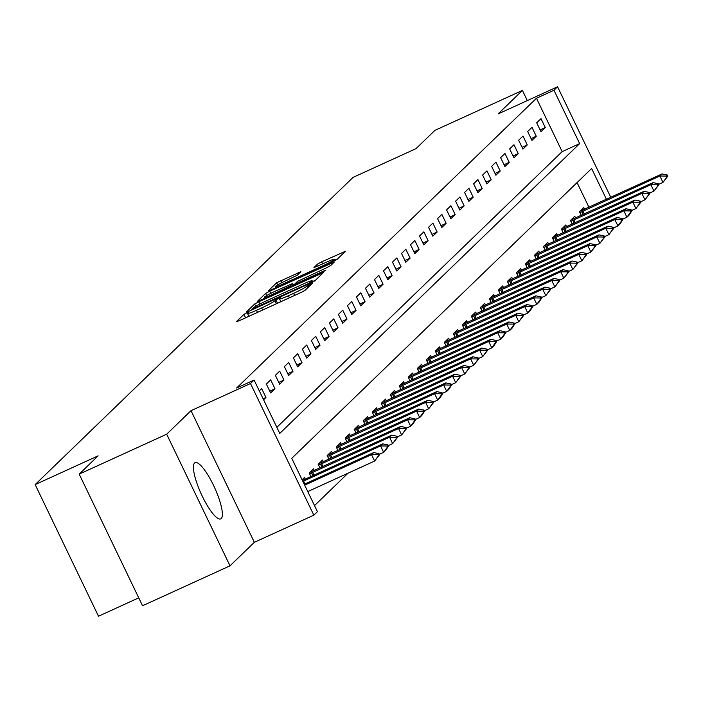 <?xml version="1.0" encoding="UTF-8"?>
<svg xmlns="http://www.w3.org/2000/svg" width="703" height="703" viewBox="0 0 703 703"><rect width="100%" height="100%" fill="white"/><g stroke="black" fill="none" stroke-linecap="round" stroke-linejoin="round"><path stroke-width="1.05" d="M246.841 312.791L243.941 314.373L236.428 321.631L239.152 320.753L300.972 292.527L305.111 290.277L312.633 283.01L306.851 286.147A12.443 1.019 -25.7 0 1 293.599 293.353L288.441 295.708A12.443 1.019 -25.7 0 1 279.495 298.916A12.443 1.019 -25.7 0 1 279.715 298.538L280.743 297.51L278.783 298.213L274.908 300.726A12.443 1.019 -25.7 0 1 261.657 307.932L256.507 310.287A12.443 1.019 -25.7 0 1 247.561 313.494A12.443 1.019 -25.7 0 1 247.781 313.116L248.8 312.088L246.841 312.791M248.862 316.209L246.384 317.448M280.805 301.631L278.318 302.87M194.546 463.031A30.897 7.399 65.5 0 0 201.717 495.035A30.897 7.399 65.5 0 0 220.733 518.884A30.897 7.399 65.5 0 0 221.26 518.524A30.897 7.399 65.5 0 0 214.081 486.52A30.897 7.399 65.5 0 0 195.065 462.671A30.897 7.399 65.5 0 0 194.546 463.031M300.866 271.709L276.648 282.764L268.3 290.831L271.033 289.944L336.992 259.477L345.41 251.287L321.666 261.85L317.519 264.108L313.881 267.676L327.062 261.929A10.404 0.852 -25.7 0 1 334.54 259.249A10.404 0.852 -25.7 0 1 323.275 265.593L282.58 284.17A10.404 0.852 -25.7 0 1 275.101 286.85A10.404 0.852 -25.7 0 1 286.367 280.515L297.29 275.163L300.866 271.709M276.841 427.319L562.154 151.611L536.468 98.244L553.964 90.256L557.567 86.777L610.775 197.323M79.202 474.13L166.673 434.199L230.022 565.827L142.551 605.758L79.202 474.13L98.13 455.843L35.15 484.595L353.047 177.393L416.027 148.641L434.946 130.354L522.417 90.423L498.093 113.93L557.567 86.777M230.022 565.827L254.354 542.312L191.005 410.684L166.673 434.199M191.005 410.684L250.488 383.53L254.091 380.051L279.768 433.408L579.65 143.623L553.964 90.256M536.468 98.244L236.595 388.03L254.091 380.051M258.792 301.78L254.644 304.03L246.296 312.097L249.02 311.209L310.84 282.993L314.988 280.734L323.406 272.553L258.792 301.78L259.864 304.012M257.298 301.464L265.646 293.397L269.794 291.147L334.408 261.92L330.762 265.488L326.623 267.746L297.404 281.437L294.97 283.845L297.764 282.843L323.863 270.927L325.823 270.224L322.87 271.885L257.368 301.605M527.312 100.591L522.417 90.423M263.572 399.752L265.945 397.459L261.665 388.566L259.293 390.859M270.637 392.924L274.961 388.75L270.681 379.857L266.349 384.031L270.637 392.924M279.645 384.216L283.968 380.042L279.689 371.149L275.365 375.323L279.645 384.216M288.652 375.516L292.984 371.333L288.696 362.44L284.372 366.623L288.652 375.516M297.668 366.808L301.991 362.625L297.712 353.732L293.388 357.915L297.668 366.808M306.675 358.099L310.998 353.917L306.719 345.024L302.395 349.206L306.675 358.099M315.691 349.391L320.014 345.208L315.735 336.315L311.403 340.498L315.691 349.391M324.698 340.683L329.022 336.5L324.742 327.607L320.419 331.79L324.698 340.683M333.705 331.974L338.038 327.791L333.749 318.898L329.426 323.081L333.705 331.974M342.721 323.266L347.045 319.092L342.765 310.19L338.442 314.373L342.721 323.266M351.728 314.557L356.052 310.383L351.772 301.49L347.449 305.664L351.728 314.557M360.744 305.849L365.068 301.675L360.788 292.782L356.465 296.956L360.744 305.849M369.752 297.149L374.075 292.966L369.796 284.074L365.472 288.248L369.752 297.149M378.759 288.441L383.091 284.258L378.812 275.365L374.479 279.548L378.759 288.441M387.775 279.732L392.098 275.55L387.819 266.657L383.495 270.84L387.775 279.732M396.782 271.024L401.105 266.841L396.826 257.948L392.502 262.131L396.782 271.024M405.798 262.316L410.121 258.133L405.842 249.24L401.518 253.423L405.798 262.316M414.805 253.607L419.129 249.424L414.849 240.531L410.526 244.714L414.805 253.607M423.812 244.899L428.145 240.716L423.865 231.823L419.533 236.006L423.812 244.899M432.828 236.19L437.152 232.016L432.872 223.115L428.549 227.297L432.828 236.19M441.836 227.482L446.159 223.308L441.879 214.415L437.556 218.589L441.836 227.482M450.851 218.774L455.175 214.6L450.895 205.707L446.572 209.881L450.851 218.774M459.859 210.074L464.182 205.891L459.903 196.998L455.579 201.172L459.859 210.074M468.866 201.366L473.198 197.183L468.919 188.29L464.586 192.473L468.866 201.366M477.882 192.657L482.205 188.474L477.926 179.581L473.602 183.764L477.882 192.657M486.889 183.949L491.212 179.766L486.933 170.873L482.61 175.056L486.889 183.949M495.905 175.24L500.228 171.057L495.949 162.165L491.625 166.347L495.905 175.24M504.912 166.532L509.236 162.349L504.956 153.456L500.633 157.639L504.912 166.532M513.919 157.823L518.252 153.641L513.972 144.748L509.64 148.931L513.919 157.823M522.935 149.115L527.259 144.941L522.979 136.039L518.656 140.222L522.935 149.115M531.943 140.407L536.266 136.233L531.986 127.34L527.663 131.514L531.943 140.407M540.959 131.698L545.282 127.524L541.002 118.631L536.679 122.805L540.959 131.698M314.505 505.589L348.038 473.189M588.947 207.288L577.066 182.604M305.287 479.191L304.469 477.504L302.097 479.798M310.919 476.625L309.153 472.97L313.485 468.796L314.294 470.483M319.927 467.917L318.169 464.261L322.492 460.087L323.31 461.783M328.934 459.208L327.176 455.553L331.5 451.379L332.317 453.075M337.95 450.509L336.192 446.853L340.516 442.67L341.333 444.366M346.957 441.8L345.199 438.145L349.523 433.962L350.34 435.658M355.973 433.092L354.207 429.436L358.539 425.253L359.347 426.949M364.98 424.384L363.223 420.728L367.546 416.545L368.363 418.241M373.987 415.675L372.23 412.02L376.553 407.837L377.37 409.533M383.003 406.967L381.246 403.311L385.569 399.128L386.386 400.824M392.01 398.258L390.253 394.603L394.576 390.429L395.394 392.116M401.026 389.55L399.26 385.894L403.592 381.72L404.401 383.407M410.034 380.841L408.276 377.186L412.599 373.012L413.417 374.708M419.041 372.133L417.283 368.477L421.607 364.303L422.424 365.999M428.057 363.433L426.299 359.778L430.623 355.595L431.44 357.291M437.064 354.725L435.306 351.069L439.63 346.887L440.447 348.583M446.08 346.017L444.314 342.361L448.646 338.178L449.454 339.874M455.087 337.308L453.33 333.653L457.653 329.47L458.47 331.166M464.094 328.6L462.337 324.944L466.66 320.761L467.477 322.457M473.11 319.891L471.353 316.236L475.676 312.053L476.493 313.749M482.117 311.183L480.36 307.527L484.683 303.353L485.501 305.04M491.133 302.475L489.367 298.819L493.699 294.645L494.508 296.332M500.141 293.766L498.383 290.111L502.707 285.936L503.524 287.632M509.148 285.058L507.39 281.402L511.714 277.228L512.531 278.924M518.164 276.358L516.406 272.702L520.73 268.52L521.547 270.216M527.171 267.65L525.413 263.994L529.737 259.811L530.554 261.507M536.187 258.941L534.421 255.286L538.753 251.103L539.561 252.799M545.194 250.233L543.437 246.577L547.76 242.394L548.577 244.09M554.201 241.524L552.444 237.869L556.767 233.686L557.584 235.382M563.217 232.816L561.46 229.16L565.783 224.978L566.6 226.674M572.224 224.108L570.467 220.452L574.79 216.278L575.608 217.965M581.24 215.399L579.474 211.744L583.806 207.57L584.615 209.257M35.15 484.595L98.499 616.223L138.746 597.849M606.443 199.301L591.636 168.527L291.754 458.312L317.44 511.679L313.837 515.158L250.488 383.53M254.354 542.312L313.837 515.158M562.154 151.611L579.65 143.623M265.945 397.459L263.098 398.759M274.961 388.75L269.767 391.123M283.968 380.042L278.775 382.414M292.984 371.333L287.782 373.706M301.991 362.625L296.798 364.998M310.998 353.917L305.805 356.289M320.014 345.208L314.821 347.581M329.022 336.5L323.828 338.872M338.038 327.791L332.835 330.164M347.045 319.092L341.851 321.456M356.052 310.383L350.859 312.756M365.068 301.675L359.874 304.048M374.075 292.966L368.882 295.339M383.091 284.258L377.889 286.631M392.098 275.55L386.905 277.922M401.105 266.841L395.912 269.214M410.121 258.133L404.928 260.505M419.129 249.424L413.935 251.797M428.145 240.716L422.942 243.089M437.152 232.016L431.958 234.38M446.159 223.308L440.966 225.681M455.175 214.6L449.982 216.972M464.182 205.891L458.989 208.264M473.198 197.183L467.996 199.555M482.205 188.474L477.012 190.847M491.212 179.766L486.019 182.139M500.228 171.057L495.035 173.43M509.236 162.349L504.042 164.722M518.252 153.641L513.049 156.013M527.259 144.941L522.065 147.305M536.266 136.233L531.073 138.605M545.282 127.524L540.089 129.897M315.533 280.207L312.563 281.569M251.885 309.153L308.055 283.757L311.983 281.191A12.443 1.019 -25.7 0 0 312.202 280.813A12.443 1.019 -25.7 0 0 303.257 284.021L266.165 300.954A12.443 1.019 -25.7 0 0 252.913 308.16L251.885 309.153M293.274 284.768L295.023 283.959M275.532 291.068A10.404 0.852 -25.7 0 0 264.266 297.404A10.404 0.852 -25.7 0 0 271.753 294.724L290.234 285.928L292.668 283.52L275.532 291.068M337.537 258.95L334.962 260.119M307.765 491.573L374.62 461.054L371.536 454.648L373.697 452.556L304.25 484.27M378.425 455.781L379.506 454.736L378.996 453.672L377.915 454.718L378.425 455.781L374.62 461.054L379.506 454.736M304.68 485.167L371.536 454.648L377.915 454.718M373.697 452.556L378.996 453.672M379.304 454.323L383.627 452.345L380.551 445.939L382.713 443.848L302.395 480.421M387.432 447.073L388.513 446.027L388.003 444.964L386.922 446.01L387.432 447.073L383.627 452.345L385.798 450.254L388.513 446.027M302.87 481.406L380.551 445.939L386.922 446.01M382.713 443.848L388.003 444.964M388.311 445.614L392.643 443.637L389.559 437.231L391.72 435.139L309.733 472.416M396.448 438.364L397.529 437.328L397.01 436.255L395.93 437.301L396.448 438.364L392.643 443.637L397.529 437.328M309.566 473.831L389.559 437.231L395.93 437.301M391.72 435.139L397.01 436.255M397.327 436.906L401.65 434.929L398.575 428.522L400.736 426.431L318.749 463.708M405.455 429.665L406.536 428.619L406.026 427.547L404.946 428.593L405.455 429.665L401.65 434.929L406.536 428.619M318.582 465.122L398.575 428.522L404.946 428.593M400.736 426.431L406.026 427.547M406.334 428.197L410.666 426.22L407.582 419.814L409.744 417.731L327.756 454.999M414.471 420.956L415.552 419.911L415.034 418.839L413.953 419.884L414.471 420.956L410.666 426.22L412.828 424.129L415.552 419.911M327.589 456.414L407.582 419.814L413.953 419.884M409.744 417.731L415.034 418.839M415.35 419.489L419.673 417.512L416.589 411.106L418.751 409.023L336.763 446.291M423.478 412.248L424.559 411.202L424.05 410.13L422.969 411.176L423.478 412.248L419.673 417.512L421.835 415.42L424.559 411.202M336.596 447.706L416.589 411.106L422.969 411.176M418.751 409.023L424.05 410.13M424.357 410.78L428.681 408.803L425.605 402.406L427.767 400.315L345.779 437.582M432.486 403.54L433.575 402.494L433.057 401.431L431.976 402.468L432.486 403.54L428.681 408.803L433.575 402.494M345.612 438.997L425.605 402.406L431.976 402.468M427.767 400.315L433.057 401.431M433.364 402.072L437.697 400.095L434.612 393.698L436.774 391.606L354.787 428.874M441.502 394.831L442.582 393.785L442.064 392.722L440.983 393.768L441.502 394.831L437.697 400.095L439.858 398.012L442.582 393.785M354.62 430.289L434.612 393.698L440.983 393.768M436.774 391.606L442.064 392.722M442.38 393.364L446.704 391.386L443.628 384.989L445.79 382.898L363.803 420.166M450.509 386.123L451.59 385.077L451.08 384.014L449.999 385.059L450.509 386.123L446.704 391.386L448.866 389.304L451.59 385.077M363.636 421.58L443.628 384.989L449.999 385.059M445.79 382.898L451.08 384.014M451.388 384.655L455.72 382.687L452.635 376.281L454.797 374.189L372.81 411.457M459.525 377.414L460.606 376.369L460.087 375.305L459.006 376.351L459.525 377.414L455.72 382.687L460.606 376.369M372.643 412.872L452.635 376.281L459.006 376.351M454.797 374.189L460.087 375.305M460.403 375.947L464.727 373.978L461.643 367.572L463.804 365.481L381.817 402.749M468.532 368.706L469.613 367.66L469.103 366.597L468.022 367.643L468.532 368.706L464.727 373.978L469.613 367.66M381.659 404.172L461.643 367.572L468.022 367.643M463.804 365.481L469.103 366.597M469.411 367.247L473.734 365.27L470.659 358.864L472.82 356.773L390.833 394.049M477.539 359.998L478.629 358.952L478.11 357.889L477.029 358.934L477.539 359.998L473.734 365.27L478.629 358.952M390.666 395.464L470.659 358.864L477.029 358.934M472.82 356.773L478.11 357.889M478.427 358.539L482.75 356.562L479.666 350.156L481.827 348.064L399.84 385.341M486.555 351.289L487.636 350.252L487.117 349.18L486.037 350.226L486.555 351.289L482.75 356.562L487.636 350.252M399.673 386.755L479.666 350.156L486.037 350.226M481.827 348.064L487.117 349.18M487.434 349.83L491.757 347.853L488.682 341.447L490.843 339.356L408.856 376.632M495.562 342.589L496.643 341.544L496.133 340.472L495.053 341.517L495.562 342.589L491.757 347.853L493.919 345.762L496.643 341.544M408.689 378.047L488.682 341.447L495.053 341.517M490.843 339.356L496.133 340.472M496.441 341.122L500.773 339.145L497.689 332.739L499.851 330.656L417.863 367.924M504.578 333.881L505.659 332.835L505.141 331.763L504.06 332.809L504.578 333.881L500.773 339.145L502.935 337.053L505.659 332.835M417.696 369.339L497.689 332.739L504.06 332.809M499.851 330.656L505.141 331.763M505.457 332.414L509.78 330.436L506.696 324.03L508.858 321.948L426.87 359.215M513.585 325.173L514.666 324.127L514.157 323.055L513.076 324.101L513.585 325.173L509.78 330.436L511.942 328.345L514.666 324.127M426.712 360.63L506.696 324.03L513.076 324.101M508.858 321.948L514.157 323.055M514.464 323.705L518.788 321.728L515.712 315.331L517.874 313.239L435.886 350.507M522.593 316.464L523.682 315.419L523.164 314.355L522.083 315.392L522.593 316.464L518.788 321.728L523.682 315.419M435.719 351.922L515.712 315.331L522.083 315.392M517.874 313.239L523.164 314.355M523.48 314.997L527.804 313.02L524.719 306.622L526.881 304.531L444.894 341.799M531.609 307.756L532.689 306.71L532.171 305.647L531.09 306.693L531.609 307.756L527.804 313.02L529.965 310.937L532.689 306.71M444.727 343.213L524.719 306.622L531.09 306.693M526.881 304.531L532.171 305.647M532.487 306.288L536.811 304.311L533.735 297.914L535.897 295.822L453.91 333.09M540.616 299.047L541.697 298.002L541.187 296.938L540.106 297.984L540.616 299.047L536.811 304.311L538.973 302.228L541.697 298.002M453.743 334.505L533.735 297.914L540.106 297.984M535.897 295.822L541.187 296.938M541.495 297.58L545.827 295.611L542.742 289.205L544.904 287.114L462.917 324.382M549.632 290.339L550.713 289.293L550.194 288.23L549.113 289.276L549.632 290.339L545.827 295.611L550.713 289.293M462.75 325.797L542.742 289.205L549.113 289.276M544.904 287.114L550.194 288.23M550.511 288.871L554.834 286.903L551.75 280.497L553.911 278.406L471.924 315.673M558.639 281.631L559.72 280.585L559.21 279.522L558.129 280.567L558.639 281.631L554.834 286.903L559.72 280.585M471.766 317.097L551.75 280.497L558.129 280.567M553.911 278.406L559.21 279.522M559.518 280.172L563.85 278.195L560.766 271.789L562.927 269.697L480.94 306.974M567.655 272.922L568.736 271.876L568.217 270.813L567.136 271.859L567.655 272.922L563.85 278.195L568.736 271.876M480.773 308.389L560.766 271.789L567.136 271.859M562.927 269.697L568.217 270.813M568.534 271.463L572.857 269.486L569.773 263.08L571.934 260.989L489.947 298.265M576.662 264.214L577.743 263.177L577.233 262.105L576.144 263.15L576.662 264.214L572.857 269.486L577.743 263.177M489.78 299.68L569.773 263.08L576.144 263.15M571.934 260.989L577.233 262.105M577.541 262.755L581.864 260.778L578.789 254.372L580.95 252.28L498.963 289.557M585.669 255.514L586.75 254.468L586.24 253.396L585.16 254.442L585.669 255.514L581.864 260.778L586.75 254.468M498.796 290.972L578.789 254.372L585.16 254.442M580.95 252.28L586.24 253.396M586.548 254.047L590.88 252.069L587.796 245.663L589.958 243.581L507.97 280.849M594.685 246.806L595.766 245.76L595.248 244.688L594.167 245.734L594.685 246.806L590.88 252.069L595.766 245.76M507.803 282.263L587.796 245.663L594.167 245.734M589.958 243.581L595.248 244.688M595.564 245.338L599.887 243.361L596.803 236.955L598.974 234.872L516.977 272.14M603.692 238.097L604.773 237.052L604.264 235.98L603.183 237.025L603.692 238.097L599.887 243.361L604.773 237.052M516.819 273.555L596.803 236.955L603.183 237.025M598.974 234.872L604.264 235.98M604.571 236.63L608.903 234.653L605.819 228.255L607.981 226.164L525.993 263.432M612.708 229.389L613.789 228.343L613.271 227.28L612.19 228.317L612.708 229.389L608.903 234.653L613.789 228.343M525.826 264.846L605.819 228.255L612.19 228.317M607.981 226.164L613.271 227.28M613.587 227.921L617.911 225.944L614.826 219.547L616.988 217.455L535.001 254.723M621.716 220.68L622.796 219.635L622.287 218.571L621.197 219.617L621.716 220.68L617.911 225.944L620.072 223.862L622.796 219.635M534.834 256.138L614.826 219.547L621.197 219.617M616.988 217.455L622.287 218.571M622.594 219.213L626.918 217.236L623.842 210.838L626.004 208.747L544.017 246.015M630.723 211.972L631.804 210.926L631.294 209.863L630.213 210.909L630.723 211.972L626.918 217.236L629.08 215.153L631.804 210.926M543.85 247.43L623.842 210.838L630.213 210.909M626.004 208.747L631.294 209.863M631.602 210.505L635.934 208.536L632.849 202.13L635.011 200.039L553.024 237.306M639.739 203.264L640.82 202.218L640.301 201.155L639.22 202.2L639.739 203.264L635.934 208.536L640.82 202.218M552.857 238.721L632.849 202.13L639.22 202.2M635.011 200.039L640.301 201.155M640.618 201.796L644.941 199.828L641.857 193.422L644.027 191.33L562.031 228.598M648.746 194.555L649.827 193.51L649.317 192.446L648.236 193.492L648.746 194.555L644.941 199.828L649.827 193.51M561.873 230.022L641.857 193.422L648.236 193.492M644.027 191.33L649.317 192.446M649.625 193.097L653.957 191.119L650.873 184.713L653.034 182.622L571.047 219.898M657.762 185.847L658.843 184.801L658.324 183.738L657.243 184.784L657.762 185.847L653.957 191.119L658.843 184.801M570.88 221.313L650.873 184.713L657.243 184.784M653.034 182.622L658.324 183.738M658.641 184.388L662.964 182.411L659.88 176.005L662.041 173.913L580.054 211.19M666.769 177.147L667.85 176.102L667.34 175.029L666.259 176.075L666.769 177.147L662.964 182.411L667.85 176.102M579.887 212.605L659.88 176.005L666.259 176.075M662.041 173.913L667.34 175.029M245.602 317.809L243.941 314.373M308.626 286.877L307.826 285.207M277.536 303.23L275.884 299.786M257.509 312.369L256.507 310.287M262.658 310.023L261.657 307.932M276.367 303.758L274.908 300.726M289.451 297.791L288.441 295.708M294.601 295.436L293.599 293.353M307.659 287.817L306.851 286.147M321.183 274.75L320.603 273.555M255.725 306.271L254.644 304.03M252.184 309.768L251.929 309.25M311.253 282.799L310.954 282.184M312.466 282.211L311.983 281.191M266.701 295.576L265.646 293.397M270.84 293.327L269.794 291.147M332.185 264.117L331.605 262.922M295.383 284.443L295.102 283.871M290.567 286.631L290.234 285.928M293.415 285.339L292.597 283.634M318.38 265.892L317.519 264.108M322.668 263.941L321.666 261.85M343.187 253.484L342.616 252.289M277.694 284.926L276.648 282.764M281.841 282.685L280.796 280.515M298.713 273.792L298.134 272.597M304.953 483.945L303.573 481.08M313.96 475.237L312.589 472.372M312.861 475.738L311.491 472.891M322.976 466.528L321.596 463.664M321.877 467.029L320.506 464.182M331.983 457.82L330.603 454.955M330.885 458.321L329.514 455.474M340.999 449.112L339.619 446.247M339.892 449.612L338.521 446.765M350.006 440.403L348.626 437.547M348.908 440.904L347.537 438.057M359.013 431.695L357.642 428.839M357.915 432.204L356.544 429.348M368.029 422.986L366.65 420.13M366.931 423.496L365.56 420.649M377.036 414.287L375.666 411.422M375.938 414.788L374.567 411.94M386.052 405.578L384.673 402.714M384.945 406.079L383.574 403.232M395.06 396.87L393.68 394.005M393.961 397.371L392.59 394.524M404.067 388.161L402.696 385.297M402.968 388.662L401.598 385.815M413.083 379.453L411.703 376.588M411.984 379.954L410.614 377.107M422.09 370.745L420.719 367.88M420.992 371.246L419.621 368.398M431.106 362.036L429.726 359.171M429.999 362.537L428.628 359.69M440.113 353.328L438.734 350.472M439.015 353.829L437.644 350.982M449.129 344.619L447.749 341.763M448.022 345.129L446.651 342.273M458.136 335.92L456.757 333.055M457.038 336.421L455.667 333.574M467.144 327.211L465.773 324.347M466.045 327.712L464.674 324.865M476.159 318.503L474.78 315.638M475.052 319.004L473.681 316.157M485.167 309.795L483.787 306.93M484.068 310.295L482.697 307.448M494.183 301.086L492.803 298.221M493.075 301.587L491.705 298.74M503.19 292.378L501.81 289.513M502.091 292.879L500.721 290.031M512.197 283.669L510.826 280.805M511.099 284.17L509.728 281.323M521.213 274.961L519.833 272.096M520.106 275.462L518.735 272.615M530.22 266.252L528.841 263.397M529.122 266.762L527.751 263.906M539.236 257.544L537.857 254.688M538.129 258.054L536.758 255.198M548.243 248.844L546.864 245.98M547.145 249.345L545.774 246.498M557.251 240.136L555.88 237.271M556.152 240.637L554.781 237.79M566.266 231.428L564.887 228.563M565.159 231.928L563.788 229.081M575.274 222.719L573.894 219.854M574.175 223.22L572.804 220.373M584.29 214.011L582.91 211.146M583.182 214.512L581.812 211.665M248.906 316.297L247.561 313.494M280.849 301.719L279.495 298.916M252.113 309.803L251.832 309.232M312.791 282.044L312.202 280.813M295.278 284.487L294.97 283.845M264.759 298.424L264.266 297.404M293.52 285.286L292.668 283.52M275.594 287.87L275.101 286.85M335.182 260.576L334.54 259.249"/></g></svg>
